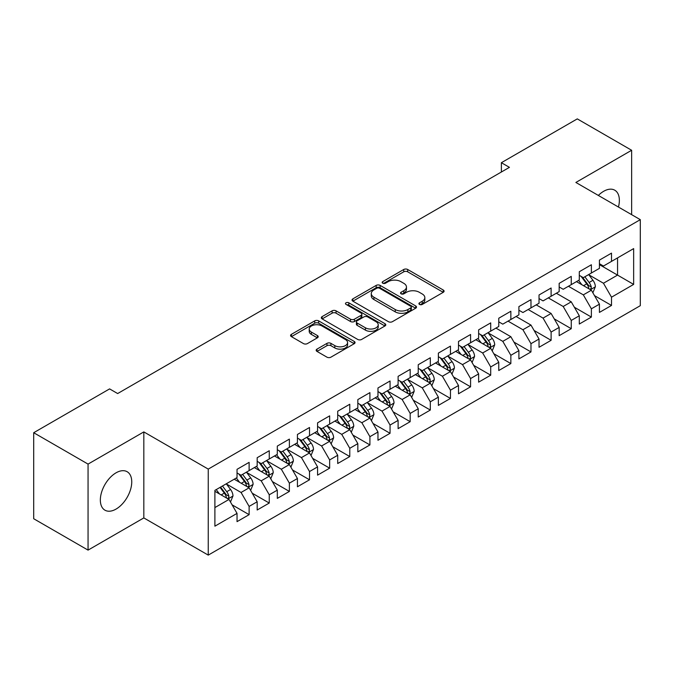 <?xml version="1.0" encoding="UTF-8"?>
<svg xmlns="http://www.w3.org/2000/svg" width="674" height="674" viewBox="0 0 674 674"><rect width="100%" height="100%" fill="white"/><g stroke="black" fill="none" stroke-linecap="round" stroke-linejoin="round"><path stroke-width="1.01" d="M419.498 304.429A1.955 1.129 0 0 0 422.269 304.429L443.265 292.305A2.797 1.618 0 0 0 444.082 291.168A2.797 1.618 0 0 0 443.265 290.022L407.694 269.49A2.797 1.618 0 0 0 403.743 269.49L382.748 281.614A1.955 1.129 0 0 0 382.166 282.406A1.955 1.129 0 0 0 382.748 283.206A1.955 1.129 0 0 0 385.511 283.206L388.224 281.639A8.939 5.165 0 0 1 400.878 281.639L403.836 283.35A8.939 5.165 0 0 1 406.456 286.998A8.939 5.165 0 0 1 403.836 290.654L401.123 292.221A1.955 1.129 0 0 0 400.55 293.022A1.955 1.129 0 0 0 401.123 293.822A1.955 1.129 0 0 0 403.886 293.822L406.607 292.246A8.939 5.165 0 0 1 419.253 292.246L422.219 293.965A8.939 5.165 0 0 1 424.839 297.613A8.939 5.165 0 0 1 422.219 301.261L419.498 302.828A1.955 1.129 0 0 0 418.925 303.629A1.955 1.129 0 0 0 419.498 304.429L419.498 302.828M116.046 509.089A22.208 12.823 120 0 0 130.554 489.518A22.208 12.823 120 0 0 127.15 471.724A22.208 12.823 120 0 0 116.046 472.819A22.208 12.823 120 0 0 101.538 492.391A22.208 12.823 120 0 0 104.942 510.184A22.208 12.823 120 0 0 116.046 509.089M618.437 207.036A22.208 12.823 120 0 0 614.764 190.203A22.208 12.823 120 0 0 603.66 191.298A22.208 12.823 120 0 0 598.344 195.435M316.991 349.124A2.797 1.618 0 0 0 316.165 350.269A2.797 1.618 0 0 0 316.991 351.407L326.966 357.169A2.797 1.618 0 0 0 330.917 357.169L354.238 343.706A2.797 1.618 0 0 0 355.055 342.561A2.797 1.618 0 0 0 354.238 341.423L318.667 320.883A2.797 1.618 0 0 0 314.716 320.883L291.395 334.346A2.797 1.618 0 0 0 290.578 335.492A2.797 1.618 0 0 0 291.395 336.629L303.452 343.588A2.797 1.618 0 0 0 307.403 343.588L317.378 337.826A2.797 1.618 0 0 0 318.204 336.688A2.797 1.618 0 0 0 317.378 335.551L311.405 332.097A7.473 4.314 0 0 1 309.214 329.047A7.473 4.314 0 0 1 313.831 325.053A7.473 4.314 0 0 1 321.978 325.989L345.391 339.511A7.473 4.314 0 0 1 347.582 342.561A7.473 4.314 0 0 1 342.965 346.554A7.473 4.314 0 0 1 334.818 345.619L330.917 343.361A2.797 1.618 0 0 0 326.966 343.361L316.991 349.124L316.991 351.407M88.058 464.1L88.058 550.119L143.823 517.918L143.823 431.908L88.058 464.1L33.7 432.716L109.601 388.898L117.655 393.549L509.434 167.354L501.38 162.704L501.38 172.005M143.823 431.908L208.249 469.104L640.3 219.657L640.3 305.676L208.249 555.115L208.249 469.104M631.639 214.661L631.639 150.268L575.874 182.46L640.3 219.657M631.639 150.268L577.281 118.885L501.38 162.704M388.426 321.683A2.797 1.618 0 0 0 392.378 321.683L415.698 308.22A2.797 1.618 0 0 0 416.515 307.083A2.797 1.618 0 0 0 415.698 305.937L380.128 285.405A2.797 1.618 0 0 0 376.176 285.405L352.856 298.868A2.797 1.618 0 0 0 352.039 300.006A2.797 1.618 0 0 0 352.856 301.152L388.426 321.683M346.815 304.85A1.955 1.129 0 0 1 348.803 305.128L348.803 302.803L384.964 323.68A2.797 1.618 0 0 1 385.789 324.826A2.797 1.618 0 0 1 384.964 325.963L361.652 339.426A2.797 1.618 0 0 1 357.692 339.426L322.121 318.886L322.121 316.612A2.797 1.618 0 0 0 321.304 317.749A2.797 1.618 0 0 0 322.121 318.886M322.121 316.612L332.105 310.849A2.797 1.618 0 0 1 336.056 310.849L350.48 319.173A2.797 1.618 0 0 0 354.431 319.173L361.053 315.356A2.797 1.618 0 0 0 361.871 314.21A2.797 1.618 0 0 0 361.053 313.073L346.04 304.404A1.955 1.129 0 0 1 345.467 303.603A1.955 1.129 0 0 1 346.672 302.559A1.955 1.129 0 0 1 348.803 302.803M599.43 264.646L617.553 275.102L617.553 257.898L633.653 248.605L611.512 261.386L611.512 253.138L599.43 260.113L599.43 268.362L591.376 273.012L591.376 264.756L579.295 271.732L579.295 279.988L571.249 284.639L571.249 276.382L559.167 283.358L559.167 291.606L551.113 296.257L551.113 288.009L539.031 294.985L539.031 303.233L530.977 307.883L530.977 299.627L518.896 306.603L518.896 314.859L510.85 319.51L510.85 311.253L498.768 318.229L498.768 326.477L490.714 331.128L490.714 322.88L478.633 329.847L478.633 338.104L470.578 342.754L470.578 334.498L458.505 341.474L458.505 349.73L450.451 354.381L450.451 346.124L438.37 353.1L438.37 361.348L430.315 365.999L430.315 357.751L418.234 364.718L418.234 372.975L410.18 377.625L410.18 369.369L398.107 376.345L398.107 384.601L390.052 389.243L390.052 380.995L377.971 387.971L377.971 396.219L369.916 400.87L369.916 392.622L357.835 399.589L357.835 407.846L349.781 412.496L349.781 404.24L337.708 411.216L337.708 419.472L329.653 424.115L329.653 415.866L317.572 422.842L317.572 431.09L309.518 435.741L309.518 427.493L297.436 434.46L297.436 442.717L289.382 447.368L289.382 439.111L277.309 446.087L277.309 454.343L269.255 458.986L269.255 450.738L257.173 457.713L257.173 465.961L249.119 470.612L249.119 462.356L237.037 469.331L237.037 477.588L214.896 490.369L214.896 526.175L237.037 513.386L228.992 499.442L214.896 491.304M633.653 248.605L633.653 284.403L611.512 297.192L603.457 283.24L588.857 274.815M594.502 295.625L611.512 305.44L611.512 297.192M611.512 305.44L599.43 312.416L599.43 304.168L591.376 308.81L583.322 294.867L568.426 286.265M574.366 307.243L591.376 317.066L591.376 308.81M591.376 317.066L579.295 324.042L579.295 315.786L571.249 320.436L563.194 306.485L548.291 297.883M554.23 318.869L571.249 328.693L571.249 320.436M571.249 328.693L559.167 335.66L559.167 327.412L551.113 332.063L543.059 318.111L528.163 309.509M534.103 330.487L551.113 340.311L551.113 332.063M551.113 340.311L539.031 347.287L539.031 339.03L530.977 343.681L522.923 329.738L508.028 321.136M513.967 342.114L530.977 351.938L530.977 343.681M530.977 351.938L518.896 358.913L518.896 350.657L510.85 355.308L502.796 341.356L488.195 332.931M493.831 353.74L510.85 363.564L510.85 355.308M510.85 363.564L498.768 370.531L498.768 362.283L490.714 366.934L482.66 352.982L468.068 344.557M473.704 365.359L490.714 375.182L490.714 366.934M490.714 375.182L478.633 382.158L478.633 373.901L470.578 378.552L462.524 364.609L447.932 356.175M453.568 376.985L470.578 386.809L470.578 378.552M470.578 386.809L458.505 393.784L458.505 385.528L450.451 390.179L442.397 376.227L427.796 367.802M433.433 388.612L450.451 398.427L450.451 390.179M450.451 398.427L438.37 405.403L438.37 397.154L430.315 401.805L422.261 387.853L407.669 379.428M413.305 400.23L430.315 410.053L430.315 401.805M430.315 410.053L418.234 417.029L418.234 408.773L410.18 413.423L402.134 399.48L387.533 391.046M393.169 411.856L410.18 421.68L410.18 413.423M410.18 421.68L398.107 428.656L398.107 420.399L390.052 425.05L381.998 411.098L367.397 402.673M373.034 423.483L390.052 433.298L390.052 425.05M390.052 433.298L377.971 440.274L377.971 432.026L369.916 436.676L361.862 422.724L347.27 414.299M352.906 435.101L369.916 444.924L369.916 436.676M369.916 444.924L357.835 451.9L357.835 443.644L349.781 448.294L341.735 434.351L327.134 425.917M332.771 446.727L349.781 456.551L349.781 448.294M349.781 456.551L337.708 463.527L337.708 455.27L329.653 459.921L321.599 445.969L306.999 437.544M312.643 458.354L329.653 468.169L329.653 459.921M329.653 468.169L317.572 475.145L317.572 466.897L309.518 471.539L301.463 457.595L286.871 449.17M292.508 469.972L309.518 479.795L309.518 471.539M309.518 479.795L297.436 486.771L297.436 478.515L289.382 483.165L281.336 469.222L266.736 460.789M272.372 481.598L289.382 491.422L289.382 483.165M289.382 491.422L277.309 498.389L277.309 490.141L269.255 494.792L261.2 480.84L246.6 472.415M252.244 493.225L269.255 503.04L269.255 494.792M269.255 503.04L257.173 510.016L257.173 501.768L249.119 506.41L241.065 492.467L226.472 484.042M232.109 504.843L249.119 514.666L249.119 506.41M249.119 514.666L237.037 521.642L237.037 513.386M237.037 472.937L241.065 475.263L249.119 470.612M214.896 507.573L228.992 499.442M257.173 461.311L261.2 463.636L269.255 458.986M241.065 492.467L249.119 487.816L234.223 479.214M257.173 501.768L249.119 487.816M277.309 449.693L281.336 452.018L289.382 447.368M261.2 480.84L269.255 476.189L254.351 467.588M277.309 490.141L269.255 476.189M297.436 438.066L301.463 440.392L309.518 435.741M281.336 469.222L289.382 464.571L274.487 455.969M297.436 478.515L289.382 464.571M317.572 426.44L321.599 428.765L329.653 424.115M301.463 457.595L309.518 452.945L294.622 444.343M317.572 466.897L309.518 452.945M337.708 414.822L341.735 417.147L349.781 412.496M321.599 445.969L329.653 441.318L314.75 432.716M337.708 455.27L329.653 441.318M357.835 403.195L361.862 405.521L369.916 400.87M341.735 434.351L349.781 429.7L334.885 421.098M357.835 443.644L349.781 429.7M377.971 391.569L381.998 393.894L390.052 389.243M361.862 422.724L369.916 418.074L355.021 409.472M377.971 432.026L369.916 418.074M398.107 379.951L402.134 382.276L410.18 377.625M381.998 411.098L390.052 406.447L375.148 397.845M398.107 420.399L390.052 406.447M418.234 368.324L422.261 370.649L430.315 365.999M402.134 399.48L410.18 394.829L395.284 386.227M418.234 408.773L410.18 394.829M438.37 356.698L442.397 359.023L450.451 354.381M422.261 387.853L430.315 383.203L415.42 374.601M438.37 397.154L430.315 383.203M458.505 345.08L462.524 347.405L470.578 342.754M442.397 376.227L450.451 371.576L435.547 362.983M458.505 385.528L450.451 371.576M478.633 333.453L482.66 335.778L490.714 331.128M462.524 364.609L470.578 359.958L455.683 351.356M478.633 373.901L470.578 359.958M498.768 321.835L502.796 324.152L510.85 319.51M482.66 352.982L490.714 348.332L475.819 339.73M498.768 362.283L490.714 348.332M518.896 310.209L522.923 312.534L530.977 307.883M502.796 341.356L510.85 336.714L495.946 328.112M518.896 350.657L510.85 336.714M539.031 298.582L543.059 300.907L551.113 296.257M522.923 329.738L530.977 325.087L516.082 316.485M539.031 339.03L530.977 325.087M559.167 286.964L563.194 289.289L571.249 284.639M543.059 318.111L551.113 313.461L536.209 304.859M559.167 327.412L551.113 313.461M579.295 275.337L583.322 277.663L591.376 273.012M563.194 306.485L571.249 301.842L556.345 293.241M579.295 315.786L571.249 301.842M599.43 263.711L603.457 266.036L611.512 261.386M583.322 294.867L591.376 290.216L576.481 281.614M599.43 304.168L591.376 290.216M33.7 432.716L33.7 518.736L88.058 550.119M143.823 517.918L208.249 555.115M603.457 283.24L617.553 275.102L633.653 284.403M420.281 304.707L422.219 303.586A8.939 5.165 0 0 0 424.839 299.938L424.839 297.613M406.456 286.998L406.456 289.323A8.939 5.165 0 0 1 403.836 292.979L401.906 294.091M443.222 292.331L407.694 271.816A2.797 1.618 0 0 0 403.743 271.816L383.523 283.484M415.656 308.245L380.128 287.731A2.797 1.618 0 0 0 376.176 287.731L352.89 301.168M410.752 307.883A1.955 1.129 0 0 0 411.325 307.083A1.955 1.129 0 0 0 410.752 306.282L379.529 288.253A1.955 1.129 0 0 0 376.766 288.253L373.901 289.913A8.939 5.165 0 0 0 371.281 293.561A8.939 5.165 0 0 0 373.901 297.209L395.242 309.534A8.939 5.165 0 0 0 407.888 309.534L410.752 307.883L410.752 310.209A1.955 1.129 0 0 0 411.325 309.408L411.325 307.083M371.281 293.561L371.281 295.886A8.939 5.165 0 0 0 373.901 299.534L373.901 297.209M410.752 310.209L407.888 311.86A8.939 5.165 0 0 1 395.242 311.86L373.901 299.534M322.164 318.912L332.105 313.174L332.105 310.849M361.871 314.21L361.871 316.536A2.797 1.618 0 0 1 361.053 317.681L354.431 321.498A2.797 1.618 0 0 1 350.48 321.498L336.056 313.174A2.797 1.618 0 0 0 332.105 313.174M348.803 305.128L384.93 325.989M365.451 327.817A7.473 4.314 0 0 0 373.598 328.752A7.473 4.314 0 0 0 378.215 324.767A7.473 4.314 0 0 0 376.025 321.717L367.777 316.949A2.797 1.618 0 0 0 363.825 316.949L357.203 320.773A2.797 1.618 0 0 0 356.386 321.911A2.797 1.618 0 0 0 357.203 323.057L365.451 327.817L365.451 330.142A7.473 4.314 0 0 0 373.598 331.077A7.473 4.314 0 0 0 378.215 327.092L378.215 324.767M356.386 321.911L356.386 324.236A2.797 1.618 0 0 0 357.203 325.382L357.203 323.057M365.451 330.142L357.203 325.382M347.582 342.561L347.582 344.886A7.473 4.314 0 0 1 342.965 348.879A7.473 4.314 0 0 1 334.818 347.944L330.917 345.686A2.797 1.618 0 0 0 326.966 345.686L317.024 351.432M309.214 329.047L309.214 331.372A7.473 4.314 0 0 0 311.405 334.422L311.405 332.097M317.344 337.851L311.405 334.422M354.204 343.723L318.667 323.208A2.797 1.618 0 0 0 314.716 323.208L291.429 336.655M592.867 292.794L595.361 286.703A7.549 4.356 -120 0 0 592.952 280.283L588.68 274.571M581.864 284.723L578.612 280.384M577.096 281.968L576.725 281.471M589.952 289.39L591.123 288.346L591.292 287.023A7.549 4.356 -120 0 0 589.127 282.49L584.855 276.778M582.412 277.132L587.694 284.184A3.842 2.216 60 0 1 588.394 285.355L591.292 287.023M581.081 276.365L586.717 283.88A7.549 4.356 60 0 1 588.874 288.421L589.025 288.86M492.205 350.91L494.699 344.818A7.549 4.356 -120 0 0 492.29 338.399L488.018 332.686M481.202 342.839L477.95 338.5M476.425 340.084L476.055 339.595M489.29 347.514L490.461 346.461L490.63 345.147A7.549 4.356 -120 0 0 488.465 340.606L484.193 334.894M481.75 335.256L487.032 342.308A3.842 2.216 60 0 1 487.732 343.47L490.63 345.147M480.419 334.489L486.047 342.004A7.549 4.356 60 0 1 488.212 346.537L488.364 346.975M472.07 362.536L474.563 356.445A7.549 4.356 -120 0 0 472.162 350.025L467.882 344.313M461.067 354.465L457.815 350.126M456.298 351.71L455.927 351.213M469.163 359.132L470.326 358.088L470.494 356.765A7.549 4.356 -120 0 0 468.337 352.232L464.057 346.52M461.614 346.874L466.897 353.926A3.842 2.216 60 0 1 467.596 355.097L470.494 356.765M460.291 346.107L465.919 353.623A7.549 4.356 60 0 1 468.076 358.164L468.228 358.602M451.934 374.163L454.436 368.071A7.549 4.356 -120 0 0 452.027 361.643L447.747 355.939M440.931 366.083L437.679 361.744M436.162 363.328L435.792 362.839M449.027 370.759L450.198 369.706L450.358 368.392A7.549 4.356 -120 0 0 448.202 363.85L443.922 358.147M441.478 358.501L446.761 365.552A3.842 2.216 60 0 1 447.46 366.715L450.358 368.392M440.156 357.734L445.784 365.249A7.549 4.356 60 0 1 447.94 369.79L448.1 370.22M431.807 385.781L434.3 379.689A7.549 4.356 -120 0 0 431.891 373.27L427.619 367.557M420.803 377.71L417.551 373.371M416.026 374.955L415.656 374.466M428.891 382.385L430.063 381.332L430.231 380.018A7.549 4.356 -120 0 0 428.066 375.477L423.794 369.765M421.351 370.127L426.634 377.179A3.842 2.216 60 0 1 427.333 378.341L430.231 380.018M420.02 369.36L425.648 376.876A7.549 4.356 60 0 1 427.813 381.408L427.965 381.846M411.671 397.407L414.165 391.316A7.549 4.356 -120 0 0 411.763 384.888L407.484 379.184M400.668 389.336L397.416 384.997M395.899 386.581L395.528 386.084M408.764 394.004L409.927 392.95L410.095 391.636A7.549 4.356 -120 0 0 407.938 387.103L403.659 381.391M401.215 381.745L406.498 388.797A3.842 2.216 60 0 1 407.197 389.968L410.095 391.636M399.893 380.978L405.521 388.494A7.549 4.356 60 0 1 407.677 393.035L407.829 393.473M391.543 409.034L394.037 402.942A7.549 4.356 -120 0 0 391.628 396.514L387.348 390.802M380.532 400.954L377.288 396.615M375.763 398.199L375.393 397.711M388.628 405.63L389.799 404.577L389.96 403.263A7.549 4.356 -120 0 0 387.803 398.722L383.523 393.018M381.088 393.372L386.371 400.423A3.842 2.216 60 0 1 387.061 401.586L389.96 403.263M379.757 392.605L385.385 400.12A7.549 4.356 60 0 1 387.55 404.653L387.702 405.091M371.408 420.652L373.901 414.561A7.549 4.356 -120 0 0 371.492 408.141L367.22 402.429M360.405 412.581L357.153 408.242M355.628 409.826L355.265 409.329M368.493 417.257L369.664 416.203L369.832 414.889A7.549 4.356 -120 0 0 367.667 410.348L363.396 404.636M360.952 404.99L366.235 412.041A3.842 2.216 60 0 1 366.934 413.213L369.832 414.889M359.621 404.232L365.257 411.738A7.549 4.356 60 0 1 367.414 416.279L367.566 416.717M351.272 432.278L353.766 426.187A7.549 4.356 -120 0 0 351.365 419.759L347.085 414.055M340.269 424.207L337.017 419.868M335.5 421.452L335.13 420.955M348.365 428.875L349.528 427.822L349.696 426.507A7.549 4.356 -120 0 0 347.54 421.975L343.26 416.262M340.817 416.616L346.099 423.668A3.842 2.216 60 0 1 346.798 424.839L349.696 426.507M339.494 415.85L345.122 423.365A7.549 4.356 60 0 1 347.279 427.906L347.43 428.344M331.145 443.905L333.638 437.814A7.549 4.356 -120 0 0 331.229 431.385L326.949 425.673M320.133 435.825L316.89 431.486M315.365 433.07L314.994 432.582M328.23 440.501L329.401 439.448L329.561 438.134A7.549 4.356 -120 0 0 327.404 433.593L323.124 427.889M320.689 428.243L325.972 435.294A3.842 2.216 60 0 1 326.663 436.457L329.561 438.134M319.358 427.476L324.986 434.991A7.549 4.356 60 0 1 327.151 439.524L327.303 439.962M311.009 455.523L313.503 449.432A7.549 4.356 -120 0 0 311.093 443.012L306.822 437.3M300.006 447.452L296.754 443.113M295.229 444.697L294.867 444.2M308.094 452.128L309.265 451.075L309.433 449.752A7.549 4.356 -120 0 0 307.268 445.219L302.997 439.507M300.553 439.861L305.836 446.913A3.842 2.216 60 0 1 306.535 448.084L309.433 449.752M299.222 439.094L304.859 446.609A7.549 4.356 60 0 1 307.015 451.15L307.167 451.588M290.873 467.149L293.375 461.058A7.549 4.356 -120 0 0 290.966 454.63L286.686 448.926M279.87 459.078L276.618 454.739M275.102 456.323L274.731 455.826M287.966 463.746L289.129 462.693L289.298 461.378A7.549 4.356 -120 0 0 287.141 456.837L282.861 451.133M280.418 451.487L285.7 458.539A3.842 2.216 60 0 1 286.399 459.71L289.298 461.378M279.095 450.721L284.723 458.236A7.549 4.356 60 0 1 286.88 462.777L287.031 463.215M270.746 478.776L273.24 472.685A7.549 4.356 -120 0 0 270.83 466.256L266.55 460.544M259.743 470.696L256.491 466.357M254.966 467.941L254.595 467.453M267.831 475.372L269.002 474.319L269.162 473.005A7.549 4.356 -120 0 0 267.005 468.464L262.725 462.76M260.29 463.114L265.573 470.166A3.842 2.216 60 0 1 266.272 471.328L269.162 473.005M258.959 462.347L264.587 469.862A7.549 4.356 60 0 1 266.752 474.395L266.904 474.833M250.61 490.394L253.104 484.303A7.549 4.356 -120 0 0 250.694 477.883L246.423 472.171M239.607 482.323L236.355 477.984M234.838 479.568L234.468 479.071M247.695 486.999L248.866 485.946L249.035 484.623A7.549 4.356 -120 0 0 246.869 480.09L242.598 474.378M240.155 474.732L245.437 481.784A3.842 2.216 60 0 1 246.136 482.955L249.035 484.623M238.832 473.965L244.46 481.48A7.549 4.356 60 0 1 246.617 486.021L246.768 486.459M230.474 502.02L232.977 495.929A7.549 4.356 -120 0 0 230.567 489.501L226.287 483.797M219.471 493.949L216.219 489.602M227.568 498.617L228.739 497.564L228.899 496.249A7.549 4.356 -120 0 0 226.742 491.708L222.462 486.005M220.575 487.091L225.301 493.41A3.842 2.216 60 0 1 226.001 494.581L228.899 496.249M220.044 487.395L224.324 493.107A7.549 4.356 60 0 1 226.481 497.648L226.632 498.078M422.219 303.586L422.219 301.261M401.123 293.822L401.123 292.221M403.836 292.979L403.836 290.654M382.748 283.206L382.748 281.614M403.743 271.816L403.743 269.49M407.694 271.816L407.694 269.49M443.265 292.305L443.265 290.022M352.856 301.152L352.856 298.868M376.176 287.731L376.176 285.405M380.128 287.731L380.128 285.405M415.698 308.22L415.698 305.937M395.242 311.86L395.242 309.534M407.888 311.86L407.888 309.534M336.056 313.174L336.056 310.849M350.48 321.498L350.48 319.173M354.431 321.498L354.431 319.173M361.053 317.681L361.053 315.356M384.964 325.963L384.964 323.68M326.966 345.686L326.966 343.361M330.917 345.686L330.917 343.361M334.818 347.944L334.818 345.619M317.378 337.826L317.378 335.551M291.395 336.629L291.395 334.346M314.716 323.208L314.716 320.883M318.667 323.208L318.667 320.883M354.238 343.706L354.238 341.423M590.432 289.668L595.311 286.854M589.127 282.49L592.952 280.283M583.558 285.7L586.717 283.88M489.771 347.784L494.649 344.97M488.465 340.606L492.29 338.399M482.896 343.824L486.047 342.004M469.635 359.411L474.513 356.588M468.337 352.232L472.162 350.025M462.768 355.442L465.919 353.623M449.499 371.037L454.386 368.215M448.202 363.85L452.027 361.643M442.633 367.069L445.784 365.249M429.372 382.655L434.25 379.841M428.066 375.477L431.891 373.27M422.497 378.695L425.648 376.876M409.236 394.282L414.122 391.459M407.938 387.103L411.763 384.888M402.37 390.313L405.521 388.494M389.1 405.908L393.987 403.086M387.803 398.722L391.628 396.514M382.234 401.94L385.385 400.12M368.973 417.526L373.851 414.712M367.667 410.348L371.492 408.141M362.098 413.558L365.257 411.738M348.837 429.153L353.724 426.33M347.54 421.975L351.365 419.759M341.971 425.184L345.122 423.365M328.701 440.779L333.588 437.957M327.404 433.593L331.229 431.385M321.835 436.811L324.986 434.991M308.574 452.397L313.452 449.583M307.268 445.219L311.093 443.012M301.699 448.429L304.859 446.609M288.438 464.024L293.325 461.201M287.141 456.837L290.966 454.63M281.572 460.056L284.723 458.236M268.311 475.642L273.189 472.828M267.005 468.464L270.83 466.256M261.436 471.682L264.587 469.862M248.175 487.268L253.053 484.454M246.869 480.09L250.694 477.883M241.309 483.3L244.46 481.48M228.039 498.895L232.926 496.072M226.742 491.708L230.567 489.501M221.173 494.927L224.324 493.107"/></g></svg>
